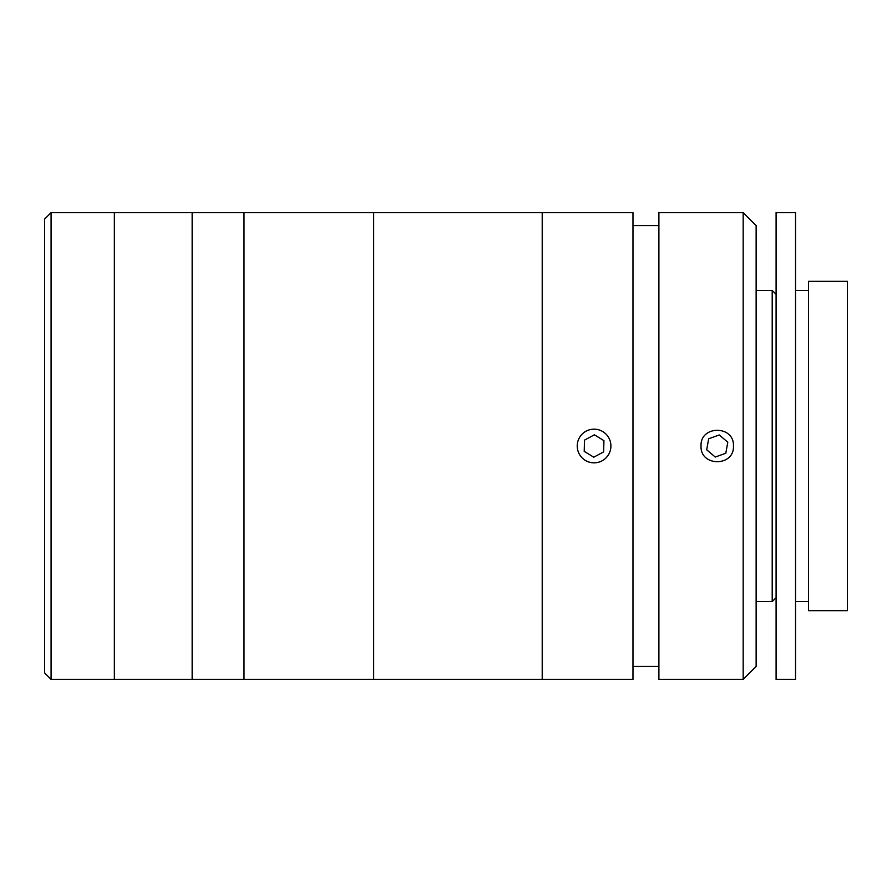 <?xml version="1.0" encoding="UTF-8"?>
<svg xmlns="http://www.w3.org/2000/svg" width="892" height="892" viewBox="0 0 892 892"><rect width="100%" height="100%" fill="white"/><g stroke="black" fill="none" stroke-linecap="round" stroke-linejoin="round"><path stroke-width="1.34" d="M51.078 679.381L44.6 672.891L44.6 219.109L51.078 212.619L51.078 679.381L114.354 679.381L114.354 212.619L51.078 212.619M244.007 446L244.007 212.619L114.354 212.619L114.354 679.381L192.148 679.381L192.148 212.619L192.148 679.381L244.007 679.381L244.007 446M743.17 446L743.17 212.619L658.898 212.619L658.898 679.381L743.17 679.381L743.17 446M701.034 446C700.019 425.127 734.439 425.049 733.447 446C734.451 466.917 700.053 466.906 701.034 446M743.17 212.619L756.137 225.587L756.137 666.413L743.17 679.381M632.974 446L632.974 212.619L244.007 212.619L244.007 679.381L373.659 679.381L373.659 212.619L373.659 679.381L542.213 679.381L542.213 212.619L542.213 679.381L632.974 679.381L632.974 446M795.541 290.413L808.509 290.413M795.541 601.587L808.509 601.587M776.096 212.619L795.541 212.619L795.541 679.381L776.096 679.381L776.096 212.619M808.509 281.337L847.4 281.337L847.4 610.663L808.509 610.663L808.509 281.337M776.096 294.304L772.204 290.413L772.204 601.587L776.096 597.696M756.137 601.587L772.204 601.587M756.137 290.413L772.204 290.413M725.809 453.236L727.794 442.198L719.231 434.962L708.683 438.764L706.687 449.802L715.261 457.038L725.809 453.236M608.879 437.983A16.837 16.837 0 0 0 586.055 431.193A16.837 16.837 0 0 0 579.265 454.017A16.837 16.837 0 0 0 602.089 460.807A16.837 16.837 0 0 0 608.879 437.983M603.628 451.865L603.94 440.659L594.384 434.794L584.516 440.135L584.215 451.341L593.771 457.206L603.628 451.865M658.898 225.587L632.974 225.587M658.898 666.413L632.974 666.413"/></g></svg>
